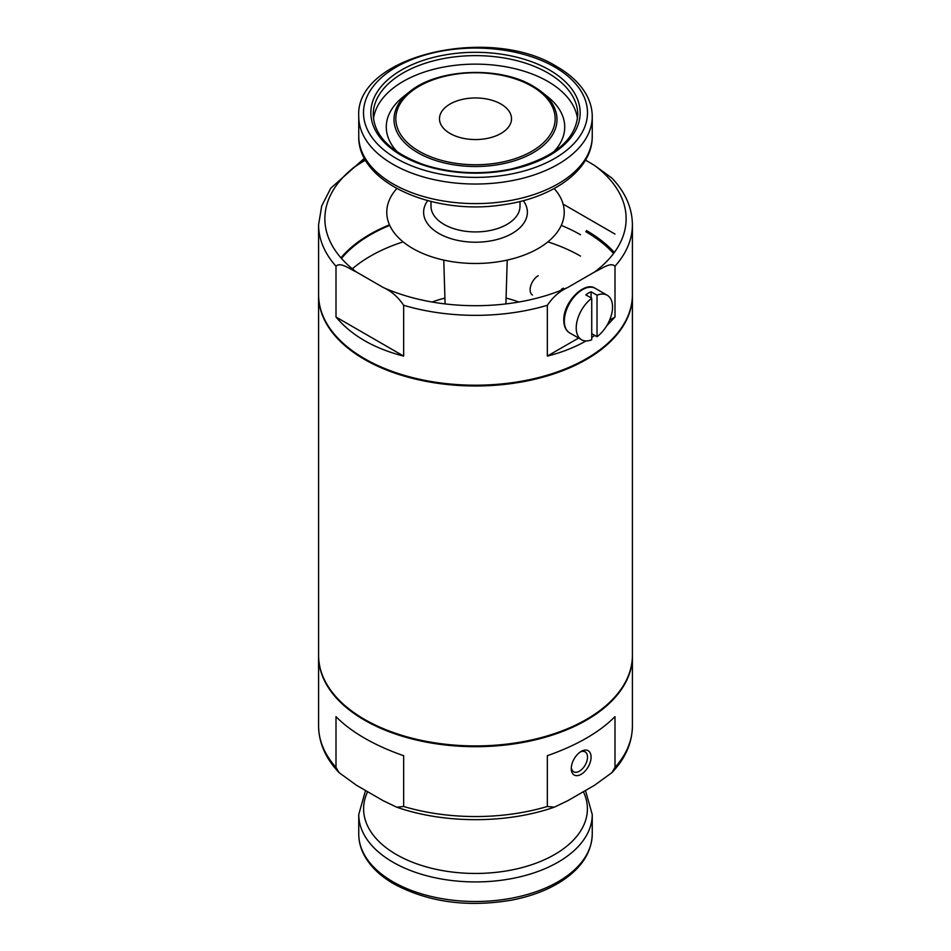 <?xml version="1.0" encoding="UTF-8"?>
<svg xmlns="http://www.w3.org/2000/svg" width="951" height="951" viewBox="0 0 951 951"><rect width="100%" height="100%" fill="white"/><g stroke="black" fill="none" stroke-linecap="round" stroke-linejoin="round"><path stroke-width="1.43" d="M389.482 224.828A149.438 86.279 0 0 0 340.945 257.84M318.585 295A156.915 90.595 0 0 0 318.585 295.381L318.585 655.334A156.915 90.595 0 0 0 364.542 719.396A156.915 90.595 0 0 0 535.544 739.034A156.915 90.595 0 0 0 632.415 655.334L632.415 295.381A156.915 90.595 0 0 0 632.415 295M318.585 295.381A156.915 90.595 0 0 0 364.542 359.442A156.915 90.595 0 0 0 535.544 379.08A156.915 90.595 0 0 0 632.415 295.381M594.565 272.01C601.27 269.038 610.732 261.656 615 266.232A156.915 90.595 180 0 0 632.415 224.757C632.189 207.782 625.342 192.209 611.873 178.039L594.565 165.462A150.638 86.969 180 0 1 594.565 272.01L567.783 287.475C559.794 291.006 552.983 296.95 547.336 305.295L547.336 356.09C561.661 352.524 574.547 347.472 586.018 340.933M591.736 337.45L594.779 335.418M606.619 325.92L615 317.028L615 266.232M336 317.028L336 266.232C340.363 261.68 349.73 269.05 356.435 272.01L383.217 287.475C391.218 291.018 398.041 296.962 403.664 305.295L403.664 356.09L336 317.028C351.549 335.525 374.1 348.541 403.664 356.09M586.458 230.558A156.915 90.595 180 0 1 614.37 252.431M632.415 224.757L632.415 294.62A156.915 90.595 180 0 1 586.458 358.67A156.915 90.595 180 0 1 364.542 358.67A156.915 90.595 180 0 1 318.585 294.62L318.585 224.757L321.7 205.987L330.77 188.215L364.459 158.235M554.171 188.56A88.728 51.223 180 0 1 523.383 255.379A88.728 51.223 180 0 1 405.364 243.634A88.728 51.223 180 0 1 396.829 188.56M594.565 165.462L585.507 160.089M500.963 104.051A36.007 20.791 180 0 1 511.507 119.125A36.007 20.791 180 0 1 475.5 139.547A36.007 20.791 180 0 1 439.493 119.125A36.007 20.791 180 0 1 461.425 99.617A36.007 20.791 180 0 1 500.963 104.051M432.158 302.026A79.397 45.838 180 0 1 444.925 298.127M506.075 298.127A79.397 45.838 180 0 1 518.842 302.026M352.345 268.812A148.511 85.745 180 0 1 403.105 241.875M547.895 241.875A148.511 85.745 180 0 1 580.514 256.104M341.48 258.446A148.511 85.745 180 0 1 389.732 225.387M561.268 225.387A148.511 85.745 180 0 1 580.514 234.754M585.792 231.699A155.976 90.06 180 0 1 613.585 253.489M586.125 358.86A155.976 90.06 180 0 1 585.792 359.05A155.976 90.06 180 0 1 365.208 359.05A155.976 90.06 180 0 1 364.875 358.86M615 234.077L563.099 204.108M547.336 356.09L578.6 338.045M609.603 320.142L615 317.028M538.242 275.707A11.483 6.633 120 0 0 530.741 285.823A11.483 6.633 120 0 0 532.501 295.024M597.026 336.713L597.026 295.214A25.689 14.824 -60 0 1 607.225 295.25A25.689 14.824 -60 0 1 611.624 314.127A25.689 14.824 -60 0 1 597.026 336.713L591.736 333.67M591.736 298.269L591.736 339.769A25.689 14.824 -60 0 1 581.536 339.733A25.689 14.824 -60 0 1 577.138 320.856A25.689 14.824 -60 0 1 591.736 298.269L585.792 294.834A25.689 14.824 120 0 1 591.082 291.791L591.082 297.889M597.026 295.214L591.082 291.791M615 767.433A156.915 90.595 0 0 0 632.415 725.958C632.189 742.933 625.342 758.506 611.873 772.676L615 767.433L615 716.638C599.451 732.282 576.9 745.299 547.336 755.7L547.336 806.496L554.326 807.173C506.764 823.828 444.236 823.828 396.674 807.173L383.217 800.718L356.435 785.253L339.127 772.676L336 767.433L336 716.638C343.501 724.305 353.011 731.474 364.542 738.142C376.109 744.811 389.149 750.66 403.664 755.7L403.664 806.496L396.674 807.173M318.585 655.715A156.915 90.595 0 0 0 318.585 656.095A156.915 90.595 0 0 0 364.542 720.157A156.915 90.595 0 0 0 535.544 739.795A156.915 90.595 0 0 0 632.415 656.095A156.915 90.595 0 0 0 632.415 655.715M611.873 772.676L594.565 785.253L567.783 800.718L554.326 807.173M581.168 774.304A14.015 8.083 120 0 0 591.082 757.139A14.015 8.083 120 0 0 581.168 751.421A14.015 8.083 120 0 0 571.266 768.586A14.015 8.083 120 0 0 581.168 774.304M571.313 767.481A11.483 6.633 120 0 0 573.643 771.772A11.483 6.633 120 0 0 579.385 771.213A11.483 6.633 120 0 0 586.886 761.085A11.483 6.633 120 0 0 585.127 751.884A11.483 6.633 120 0 0 580.229 752.015M547.336 305.295A156.915 90.595 180 0 1 403.664 305.295M336 266.232A156.915 90.595 180 0 1 318.585 224.757M352.75 168.327A156.915 90.595 180 0 1 365.517 160.137M567.783 287.475A150.638 86.969 180 0 1 383.217 287.475M356.435 272.01A150.638 86.969 180 0 1 365.16 159.53M549.5 70.005A104.658 60.424 180 0 1 502.592 171.097A104.658 60.424 180 0 1 374.409 97.097A104.658 60.424 180 0 1 549.5 70.005M554.683 67.01A111.992 64.656 180 0 1 504.482 175.186A111.992 64.656 180 0 1 367.324 95.992A111.992 64.656 180 0 1 554.683 67.01M547.824 72.918A102.28 59.045 180 0 1 577.78 114.679C575.89 140.201 553.648 158.341 511.032 169.076C480.588 175.103 451.345 173.593 423.302 164.535C390.825 152.469 374.135 135.85 373.22 114.679A102.28 59.045 180 0 1 436.366 60.127A102.28 59.045 180 0 1 547.824 72.918M373.493 118.875A102.28 59.045 180 0 1 439.837 67.842A102.28 59.045 180 0 1 547.824 81.429A102.28 59.045 180 0 1 577.507 118.875M533.131 86.184A81.501 47.063 180 0 1 541.416 91.783L547.657 96.729A89.228 51.509 180 0 1 553.316 152.231M397.684 152.231A89.228 51.509 180 0 1 403.343 96.729L409.584 91.783A81.501 47.063 180 0 0 420.948 154.419A81.501 47.063 180 0 0 530.052 154.419A81.501 47.063 180 0 0 541.416 91.783L533.035 86.113C499.798 65.75 437.02 68.567 409.584 91.783M531.835 86.232A79.67 46.005 180 0 1 496.125 163.192A79.67 46.005 180 0 1 398.54 106.845A79.67 46.005 180 0 1 531.835 86.232M523.323 200.637A51.889 29.956 180 0 1 475.5 242.208A51.889 29.956 180 0 1 427.677 200.637M520.007 201.481L520.007 206.224A44.507 25.701 180 0 1 475.5 231.925A44.507 25.701 180 0 1 430.993 206.224L430.993 201.481M592.247 136.195A116.747 67.402 180 0 1 475.5 203.597A116.747 67.402 180 0 1 358.753 136.195C357.35 182.533 433.014 215.508 501.795 204.941C552.4 198.438 592.651 170.146 592.247 136.195L592.247 116.616A116.747 67.402 180 0 1 475.5 184.03A116.747 67.402 180 0 1 358.753 116.616L358.753 136.195M581.536 339.733L569.649 332.874A25.689 14.824 -60 0 1 569.649 303.214A25.689 14.824 -60 0 1 595.338 288.391L607.225 295.25M318.585 656.095L318.585 725.958A156.915 90.595 0 0 0 336 767.433M403.664 806.496A156.915 90.595 0 0 0 547.336 806.496M367.561 791.826A111.897 64.609 0 0 0 396.377 854.533A111.897 64.609 0 0 0 531.68 864.721A111.897 64.609 0 0 0 583.438 791.826M365.493 790.626L358.753 814.52A116.747 67.402 0 0 0 392.941 862.177A116.747 67.402 0 0 0 520.173 876.798A116.747 67.402 0 0 0 592.247 814.52L585.507 790.626M592.247 834.098C591.641 853.035 580.847 869.095 559.877 882.255C546.278 890.6 530.194 896.555 511.614 900.145C467.31 907.599 428.081 902.19 393.928 883.943C380.305 876.061 370.462 866.611 364.399 855.603C360.655 848.672 358.777 841.504 358.753 834.098A116.747 67.402 0 0 0 392.941 881.755A116.747 67.402 0 0 0 520.173 896.365A116.747 67.402 0 0 0 592.247 834.098L592.247 814.52M505.896 303.916L507.228 260.099M445.104 303.916L443.772 260.099M585.792 359.05L586.458 358.67M365.208 359.05L364.542 358.67M592.247 116.616C592.223 109.175 590.321 101.971 586.541 95.005C580.479 84.033 570.648 74.63 557.072 66.772C490.276 24.417 354.557 55.74 358.753 116.616M569.649 332.874C565.797 330.556 563.836 326.312 563.788 320.118C563.17 302.263 584.817 280.604 595.338 288.391M561.363 289.33L563.384 288.153M632.415 725.958L632.415 656.095M318.585 725.958C318.811 742.933 325.67 758.506 339.127 772.676M358.753 834.098L358.753 814.52"/></g></svg>
